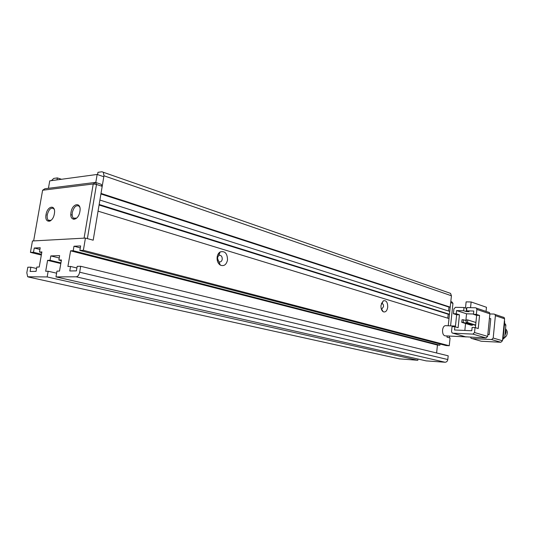<?xml version="1.0" encoding="UTF-8"?>
<svg xmlns="http://www.w3.org/2000/svg" width="534" height="534" viewBox="0 0 534 534"><rect width="100%" height="100%" fill="white"/><g stroke="black" fill="none" stroke-linecap="round" stroke-linejoin="round"><path stroke-width="0.8" d="M449.494 336.073L449.314 337.802L447.031 337.174L447.158 335.953M450.809 301.536L451.864 301.89L452.952 303.325L450.576 325.867M42.613 190.237L44.863 188.749L95.513 182.401L96.5 184.45L102.194 186.346L101.206 184.31L95.513 182.401L93.23 183.976L42.613 190.237L33.635 240.907L84.085 238.151L93.23 183.976L96.5 184.45L87.389 238.611L93.19 240.2L98.049 211.15L449.007 318.538L448.24 325.773L450.703 302.578L452.952 303.325M79.893 211.511C78.431 221.183 69.133 221.877 71.015 212.305C72.41 202.8 81.729 201.819 79.893 211.511M79.84 207.346L79.099 206.197C76.168 204.762 73.899 206.858 72.304 212.485C71.916 215.062 72.277 216.944 73.385 218.132L76.629 218.139M54.355 213.8C52.899 223.159 44.209 223.806 46.057 214.548C47.453 205.35 56.163 204.435 54.355 213.8M54.274 209.502L53.614 208.56C50.897 207.346 48.794 209.401 47.306 214.721C46.912 217.305 47.259 219.16 48.354 220.275L51.137 220.308M102.194 186.346L93.19 240.2L85.433 238.077L32.461 240.974L30.431 252.375L33.495 252.262L34.249 248.01L40.217 247.743L39.463 252.028L41.879 251.935L39.229 267.02L36.819 267.067L36.065 271.379L30.104 271.452L30.859 267.174L27.801 267.227L26.82 272.767L27.661 276.772L47.166 276.939L48.16 271.232L45.684 271.259L47.579 260.352L50.062 260.285L50.817 255.919L59.628 255.626L58.867 260.045L61.31 260.639M73.946 219.407L74.006 218.313M72.163 214.928L71.536 214.928M101.674 185.271L102.341 185.492M48.434 188.302L49.742 180.866L97.148 174.458L95.793 182.494M97.148 174.458L103.803 176.747M218.219 253.93L219.234 254.231M445.503 325.66L445.383 325.653C443.914 325.86 442.973 327.309 442.566 329.985C442.432 333.47 443.287 335.425 445.122 335.853L465.842 336.874M466.135 336.961L452.772 333.169L472.904 334.11L486.04 337.942L465.608 336.807M464.019 307.511L463.679 310.755L466.195 311.576L466.529 308.345L464.019 307.511L455.495 307.31L453.913 308.879L453.406 313.712L456.65 314.74L459.46 314.82L458.119 327.702L454.868 326.741L454.527 329.985L471.776 330.74L472.116 327.449L475.04 327.569L478.23 328.537L479.559 315.434L476.375 314.386L476.875 309.46L489.885 313.845L489.444 312.55L488.603 312.196M489.885 313.845L487.649 336.393L486.04 337.942M475.04 327.569L474.532 332.522L472.904 334.11M454.868 326.741L452.044 326.628L451.53 331.487L452.064 332.902L452.772 333.169M487.862 334.231L489.204 334.631L490.779 318.738L489.444 318.297M489.204 334.631L487.829 334.571M476.875 309.46L476.435 308.145L475.58 307.784L466.883 307.577L466.549 310.835L469.059 311.656L466.195 311.576M456.65 314.74L455.375 326.895M489.878 313.945L494.117 314.065L494.958 314.419L495.392 315.694L504.59 318.791L502.461 340.772L493.196 338.035L491.6 339.564L500.879 342.267L481.247 341.239L471.101 338.302L470.561 337.174M471.796 338.563L491.6 339.564M493.196 338.035L495.392 315.694M476.375 314.386L473.458 314.299L473.791 311.022L466.549 310.835M470.547 307.664L471.135 301.97L486.467 307.277L486.053 311.402M465.488 307.998L466.122 301.87L471.135 301.97M463.679 310.755L456.563 310.568L456.23 313.792L453.406 313.712M456.23 313.792L459.46 314.82M479.559 315.434L476.642 315.34L473.458 314.299M475.394 327.676L476.642 315.34M475.627 325.366L466.042 322.496L467.484 322.549L467.751 319.939L475.914 322.496M473.484 313.999L466.556 313.798L465.862 320.54M465.555 323.504L464.84 330.439M472.537 324.498L472.463 325.246L471.041 325.186L461.736 322.336L463.172 322.389L463.439 319.786L466.229 320.66M456.563 310.568L466.556 313.798M475.654 325.072L467.484 322.549M472.463 325.246L463.172 322.389M504.59 318.791L504.149 317.536L503.315 317.183M500.879 342.267L502.461 340.772M480.727 341.092L481.247 341.239M467.751 319.939L466.309 319.886L466.042 322.496M463.439 319.786L462.01 319.739L461.736 322.336M502.541 339.931L503.108 338.336L502.708 338.216M504.283 321.935L504.683 322.069L503.108 338.336M504.683 322.069L504.43 320.44M504.416 324.812L505.865 325.286L504.67 337.668L503.215 337.228M505.865 325.286L505.411 324.018L504.61 323.691M503.115 339.143L504.67 337.668M217.158 257.001C216.817 260.726 217.892 263.442 220.375 265.151C223.973 266.473 226.349 264.777 227.517 260.051C227.391 253.43 224.934 250.726 220.148 251.941C218.546 252.962 217.552 254.645 217.158 257.001M217.318 257.875L218.833 261.707L219.828 261.98C221.089 261.854 221.89 260.966 222.217 259.317C222.318 256.907 221.483 255.539 219.708 255.219L218.726 255.499L217.318 257.875M381.016 305.288C380.795 308.405 381.53 310.568 383.225 311.763C385.495 312.51 386.99 311.008 387.717 307.264C387.731 302.344 386.282 300.188 383.379 300.796L381.016 305.288M381.229 308.712L381.877 308.939L383.499 306.683C383.579 304.807 383.058 303.746 381.957 303.499L381.343 303.699M217.718 260.465L217.612 256.834M80.681 266.272L448.193 355.804L447.799 359.542L79.679 272.213L80.681 266.272L77.183 266.332L76.415 270.885L69.774 270.965L70.541 266.453L67.911 266.499L70.595 250.82L73.218 250.713L73.979 246.234L80.634 245.934L79.866 250.459L446.03 345.558L449.254 345.745L450.069 338.009L447.031 337.174L447.138 336.166L446.197 335.906M49.856 220.702L49.769 221.209M57.005 179.885L57.352 177.915L61.51 179.277M51.391 180.646L53.76 178.409L57.352 177.915M46.238 214.575L45.904 215.749M41.332 255.052L30.431 252.375M449.254 345.745L83.371 250.319L79.866 250.459M83.371 250.319L85.433 238.077M55.963 276.899L76.215 276.806L445.009 362.246L426.145 360.877L55.963 276.899L56.958 271.118L59.514 271.092L61.423 259.978L58.867 260.045M79.679 272.213C79.045 274.997 77.891 276.525 76.215 276.806M97.568 174.605L97.949 172.322L101.987 171.768L103.349 172.282L103.963 175.779L101.013 193.415L450.215 307.13L451.424 295.763L450.556 293.38L103.349 172.282M99.164 204.489L99.905 200.05L449.761 311.402L449.461 314.252L99.164 204.489M436.605 352.981L437.453 345.057L439.889 345.204L440.023 343.996M445.009 362.246C446.531 362.185 447.459 361.284 447.799 359.542M399.325 358.848L417.828 360.27L417.968 359.022M33.495 252.262L41.478 254.224M73.979 246.234L80.3 247.889M437.453 345.057L70.595 250.82M59.221 257.989L50.817 255.919M47.579 260.352L60.809 263.542M417.828 360.27L47.166 276.939M39.923 249.431L34.249 248.01M448.56 311.022L448.974 307.097L450.215 307.13M447.799 318.171L448.22 314.219L449.461 314.252M73.218 250.713L439.889 345.204M70.541 266.453L76.903 267.988M60.916 262.915L50.062 260.285M56.604 273.181L48.16 271.232M30.859 267.174L36.572 268.495M41.765 252.595L39.463 252.028M448.22 314.219L99.077 205.016M100.919 193.976L448.974 307.097M504.884 335.412L506.119 332.302L505.498 329.118M487.649 336.393L474.532 332.522M28.409 277.019L399.853 358.968M103.963 175.779L451.424 295.763M75.755 218.82L73.385 218.132M50.423 220.862L48.354 220.275M72.177 215.115L70.842 214.721M455.462 326.06L445.383 325.653M504.683 337.548C506.225 336.647 507.093 335.045 507.3 332.755C507.507 331.794 506.92 330.433 505.538 328.677M476.435 308.145L489.444 312.55M504.149 317.536L494.958 314.419M505.411 324.018L504.523 323.724M218.833 261.707L220.375 265.151M381.376 308.806L383.225 311.763M218.726 255.499L220.148 251.941M381.443 303.639L383.379 300.796"/></g></svg>

